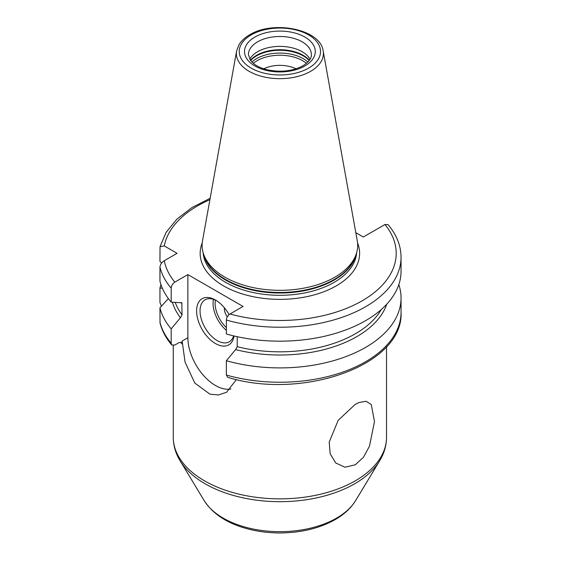 <?xml version="1.0" encoding="UTF-8"?>
<svg xmlns="http://www.w3.org/2000/svg" width="561" height="561" viewBox="0 0 561 561"><rect width="100%" height="100%" fill="white"/><g stroke="black" fill="none" stroke-linecap="round" stroke-linejoin="round"><path stroke-width="0.84" d="M171.736 344.966L171.189 343.192L171.189 328.858A121.162 69.95 180 0 1 159.948 307.849L160.032 322.912C161.989 330.731 165.895 338.087 171.736 344.966L174.822 345.057L179.197 342.526L181.757 342.652L182.136 343.998L182.136 341.025L185.081 362.175L194.793 383.03L209.954 394.18L218.474 394.944L226.574 392.279L236.405 379.545M161.575 263.137L159.948 261.335L160.032 246.665L164.282 245.935L177.08 253.327L164.282 260.718C161.659 262.457 160.215 264.61 159.948 267.176A121.162 69.95 0 0 0 171.189 288.186C171.435 285.605 172.648 283.586 174.822 282.134L187.879 274.595L243.053 306.453L229.996 313.992C227.822 315.443 226.609 317.463 226.364 320.043A121.162 69.95 180 0 0 401.052 257.289C400.94 245.606 396.599 234.715 388.044 224.61L384.958 224.519L363.339 237.008L355.8 232.654M355.288 404.327L358.858 402.546L366.13 401.276L371.277 404.509L374.489 421.577L369.489 446.17L363.486 457.236L355.288 464.81L344.931 467.215L335.766 462.986L330.191 453.835L329.195 442.201L338.157 420.35L355.288 404.327M161.414 306.222L159.948 302.4L159.948 288.059A121.162 69.95 180 0 1 160.958 284.588M162.339 288.179L159.948 288.059M159.948 267.176L159.948 281.117A121.162 69.95 180 0 0 171.189 302.127L181.806 302.786L182.045 314.833A106.744 61.626 180 0 1 175.242 302.337M159.948 307.849L168.384 298.585M187.879 274.595L187.879 337.715A39.018 22.524 -120 0 0 202.521 374.299A39.018 22.524 -120 0 0 230.908 388.955M171.189 328.858L180.439 317.722L182.045 314.833M171.189 288.186L171.189 302.127M234.07 335.983A26.655 15.392 60 0 1 215.466 343.549A26.655 15.392 60 0 1 196.616 310.906A26.655 15.392 60 0 1 215.466 300.023L215.466 300.023A26.655 15.392 60 0 1 229.098 314.63M233.614 335.878A24.235 13.99 -120 0 1 229.295 341.782A24.235 13.99 -120 0 1 217.177 340.583A24.235 13.99 60 0 1 201.35 319.23A24.235 13.99 60 0 1 205.06 299.812A24.235 13.99 60 0 1 216.343 300.556M227.282 316.881A9.691 5.596 60 0 1 224.421 307.814M226.364 320.043L226.364 333.984A121.162 69.95 180 0 0 401.052 271.222L401.052 257.289M237.219 336.698L237.219 346.684L235.613 349.58L226.364 360.709L226.364 375.05L227.752 377.357C302.631 400.372 403.731 365.169 401.052 312.288A121.162 69.95 0 0 1 226.364 375.05M296.026 68.8A24.838 14.341 0 0 0 263.761 68.8M249.743 59.298A31.5 18.19 180 0 1 257.618 51.71A31.5 18.19 0 0 1 310.037 59.298M203.517 253.923L204.365 256.482A76.913 44.41 180 0 0 257.352 290.521A76.913 44.41 180 0 0 334.279 279.469A76.913 44.41 0 0 0 355.415 256.482L356.27 253.923A77.79 44.908 0 0 1 334.896 277.169A77.79 44.908 180 0 1 257.099 288.354A77.79 44.908 180 0 1 203.517 253.923A77.79 44.908 180 0 1 202.521 240.781L236.609 50.953A43.52 25.126 0 0 0 261.188 76.226A43.52 25.126 0 0 0 310.661 71.31A43.52 25.126 0 0 0 323.178 50.953C320.541 29.172 273.326 20.014 249.701 34.775C244.94 37.524 241.37 40.834 239.007 44.698L236.609 50.953M356.27 253.923A77.79 44.908 0 0 0 357.266 240.781L323.178 50.953M180.439 317.722A108.862 62.853 180 0 1 172.423 302.19M386.732 304.216A108.862 62.853 180 0 1 235.613 349.58M398.822 284.588A121.162 69.95 180 0 1 401.052 297.954A121.162 69.95 180 0 1 226.364 360.709M173.265 345.569L173.265 437.292A106.625 61.556 180 0 0 239.091 494.171A106.625 61.556 180 0 0 355.288 480.826A106.625 61.556 0 0 0 386.515 437.292L386.515 346.712M182.136 343.998A106.625 61.556 180 0 1 180.782 342.112M187.879 337.715L182.136 341.025M213.468 299.343A24.235 13.99 -120 0 0 226.364 330.352M215.403 300.093A22.777 13.148 -120 0 0 226.364 327.61M180.088 460.763L204.218 500.657A80.153 46.275 180 0 0 336.565 518.119A80.153 46.275 0 0 0 355.562 500.657L379.692 460.763A105.713 61.037 0 0 1 354.643 483.799A105.713 61.037 180 0 1 180.088 460.763C175.6 453.358 173.328 445.539 173.265 437.292M253.327 63.358A32.103 18.534 180 0 1 257.19 60.665A32.103 18.534 0 0 1 306.453 63.358M307.884 62.054A32.959 19.025 0 0 0 256.587 58.639A32.959 19.025 180 0 0 251.896 62.054M250.613 60.581A32.959 19.025 180 0 1 256.587 55.862A32.959 19.025 0 0 1 309.167 60.581M309.37 60.322A32.861 18.969 0 0 0 256.658 55.287A32.861 18.969 180 0 0 250.416 60.322M311.39 54.676A31.5 18.19 0 0 0 291.944 37.875A31.5 18.19 0 0 0 257.618 41.816A31.5 18.19 0 0 0 248.39 54.676L250.606 60.574L254.315 64.136C257.674 66.619 262.029 68.505 267.366 69.809C280.837 72.53 292.702 71.184 302.968 65.763C311.867 59.992 311.362 55.848 311.39 54.676M304.911 65.96A35.378 20.427 0 0 0 304.911 37.068A35.378 20.427 0 0 0 254.876 37.068A35.378 20.427 0 0 0 254.876 65.96A35.378 20.427 0 0 0 304.911 65.96M308.627 68.105A40.637 23.464 0 0 0 308.627 34.922A40.637 23.464 0 0 0 251.153 34.922A40.637 23.464 0 0 0 251.153 68.105A40.637 23.464 0 0 0 308.627 68.105M355.969 254.82A76.815 44.347 0 0 1 334.209 280.037A76.815 44.347 180 0 1 255.493 290.731A76.815 44.347 180 0 1 203.811 254.82M203.131 252.695A76.815 44.347 180 0 0 251.889 292.253A76.815 44.347 180 0 0 334.209 282.316A76.815 44.347 0 0 0 356.649 252.695M357.56 242.941A79.725 46.03 0 0 1 336.263 285.879A79.725 46.03 180 0 1 241.216 293.578A79.725 46.03 180 0 1 202.219 242.941M229.996 313.992A116.316 67.152 0 0 0 362.14 300.815A116.316 67.152 0 0 0 384.958 224.519M164.282 260.718A116.316 67.152 0 0 0 174.822 282.134M209.898 199.695A116.316 67.152 0 0 0 164.282 245.935M182.045 303.62A106.744 61.626 180 0 1 181.182 302.442M237.219 346.684A106.744 61.626 0 0 0 381.221 309.581M159.948 322.182A121.162 69.95 0 0 0 171.189 343.192M379.692 460.763C384.187 453.358 386.459 445.539 386.515 437.292M204.218 500.657C212.528 513.49 226.132 522.649 245.031 528.146C256.167 531.358 267.899 532.964 280.212 532.95C301.236 532.775 319.567 528.322 335.205 519.584C344.117 514.479 350.906 508.168 355.562 500.657M160.032 246.665L166.168 232.247L176.939 219.099L191.806 207.654L210.151 198.278M401.052 297.954L401.052 312.288"/></g></svg>
